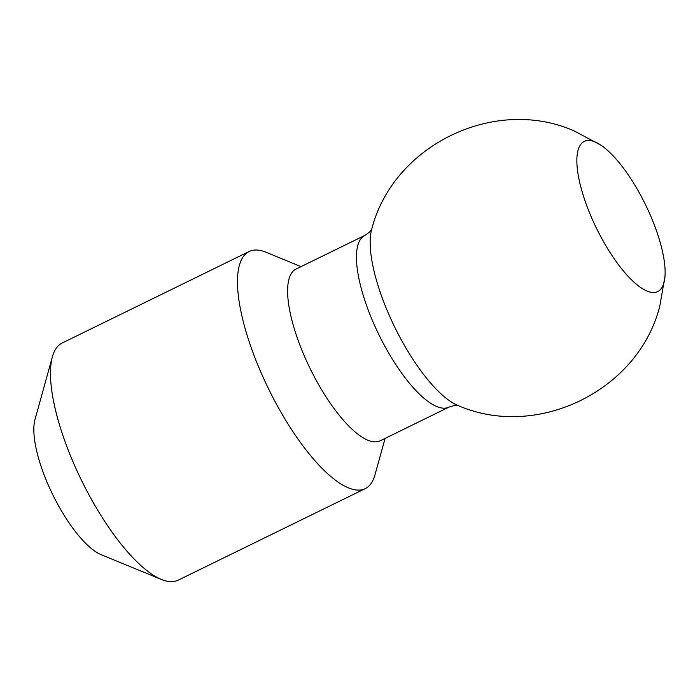 <?xml version="1.0" encoding="UTF-8"?>
<svg xmlns="http://www.w3.org/2000/svg" width="700" height="700" viewBox="0 0 700 700"><rect width="100%" height="100%" fill="white"/><g stroke="black" fill="none" stroke-linecap="round" stroke-linejoin="round"><path stroke-width="1.05" d="M646.179 206.045A83.58 27.204 63.9 0 0 600.889 145.145A83.58 27.204 63.9 0 0 583.258 141.977A83.58 27.204 63.9 0 0 595.822 226.914A83.58 27.204 63.9 0 0 656.679 291.996A83.58 27.204 63.9 0 0 665 276.124A83.58 27.204 63.9 0 0 646.179 206.045M385.105 438.384L374.964 474.88A132.002 42.971 -116.1 0 1 365.225 488.635A132.002 42.971 -116.1 0 1 267.435 386.549A132.002 42.971 -116.1 0 1 249.165 251.501A132.002 42.971 -116.1 0 1 266 252.245L301.035 266.63M365.225 488.635L178.202 580.169A132.002 42.971 -116.1 0 1 161.367 579.425A132.002 42.971 -116.1 0 1 80.413 478.082A132.002 42.971 -116.1 0 1 52.404 356.79A132.002 42.971 -116.1 0 1 62.142 343.035L249.165 251.501M380.135 440.816A95.611 31.124 -116.1 0 1 309.304 366.87A95.611 31.124 -116.1 0 1 296.074 269.062L364.928 235.366A95.611 31.124 -116.1 0 0 378.158 333.174A95.611 31.124 -116.1 0 0 448.989 407.12L380.135 440.816M161.367 579.425L101.194 554.715A80.194 26.101 -116.1 0 1 52.01 493.15A80.194 26.101 -116.1 0 1 35 419.466L52.404 356.79M600.889 145.145L574.21 130.961C494.961 95.751 393.277 145.005 371.77 229.023A104.457 34.002 63.9 0 0 393.846 325.299A104.457 34.002 63.9 0 0 458.202 405.598C537.731 440.169 639.012 390.075 659.829 305.9L665 276.124M371.84 228.821C371.683 230.23 369.381 232.418 364.928 235.366M458.395 405.676C457.188 404.933 454.055 405.414 448.989 407.12"/></g></svg>
